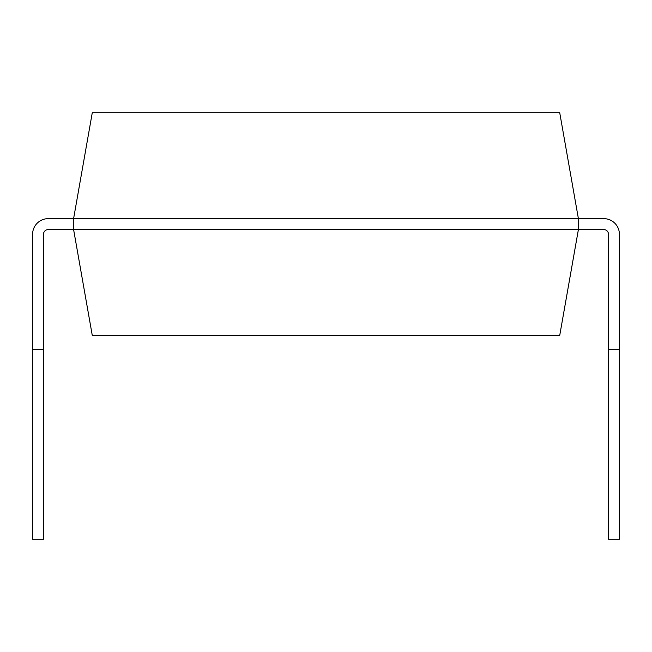 <?xml version="1.0" encoding="UTF-8"?>
<svg xmlns="http://www.w3.org/2000/svg" width="652" height="652" viewBox="0 0 652 652"><rect width="100%" height="100%" fill="white"/><g stroke="black" fill="none" stroke-linecap="round" stroke-linejoin="round"><path stroke-width="0.98" d="M48.24 218.64L578.397 218.64L559.718 112.706L92.282 112.706L73.603 218.64L48.24 218.64A15.64 15.64 0 0 0 32.6 234.28L32.6 539.294L43.505 539.294L43.505 234.28A4.743 4.743 0 0 1 48.24 229.545L603.76 229.545A4.743 4.743 0 0 1 608.495 234.28A4.743 4.743 0 0 0 603.76 229.545A4.743 4.743 0 0 1 608.495 234.28A4.743 4.743 0 0 0 603.76 229.545A4.743 4.743 0 0 1 608.495 234.28A4.743 4.743 0 0 0 603.76 229.545A4.743 4.743 0 0 1 608.495 234.28A4.743 4.743 0 0 0 603.76 229.545A4.743 4.743 0 0 1 608.495 234.28A4.743 4.743 0 0 0 603.76 229.545A4.743 4.743 0 0 1 608.495 234.28A4.743 4.743 0 0 0 603.76 229.545A4.743 4.743 0 0 1 608.495 234.28A4.743 4.743 0 0 0 603.76 229.545A4.743 4.743 0 0 1 608.495 234.28A4.743 4.743 0 0 0 603.76 229.545A4.743 4.743 0 0 1 608.495 234.28A4.743 4.743 0 0 0 603.76 229.545A4.743 4.743 0 0 1 608.495 234.28A4.743 4.743 0 0 0 603.76 229.545M603.76 218.64L578.397 218.64L603.76 218.64A15.64 15.64 0 0 1 619.4 234.28L619.4 539.294L608.495 539.294L608.495 234.28M43.505 234.28A4.743 4.743 0 0 1 48.24 229.545A4.743 4.743 0 0 0 43.505 234.28A4.743 4.743 0 0 1 48.24 229.545A4.743 4.743 0 0 0 43.505 234.28A4.743 4.743 0 0 1 48.24 229.545A4.743 4.743 0 0 0 43.505 234.28A4.743 4.743 0 0 1 48.24 229.545A4.743 4.743 0 0 0 43.505 234.28A4.743 4.743 0 0 1 48.24 229.545A4.743 4.743 0 0 0 43.505 234.28A4.743 4.743 0 0 1 48.24 229.545A4.743 4.743 0 0 0 43.505 234.28A4.743 4.743 0 0 1 48.24 229.545A4.743 4.743 0 0 0 43.505 234.28A4.743 4.743 0 0 1 48.24 229.545A4.743 4.743 0 0 0 43.505 234.28A4.743 4.743 0 0 1 48.24 229.545A4.743 4.743 0 0 0 43.505 234.28A4.743 4.743 0 0 1 48.24 229.545M32.6 349.7L43.505 349.7M619.4 349.7L608.495 349.7M578.397 218.64L578.397 229.545L559.718 335.478L92.282 335.478L73.603 229.545L73.603 218.64"/></g></svg>
